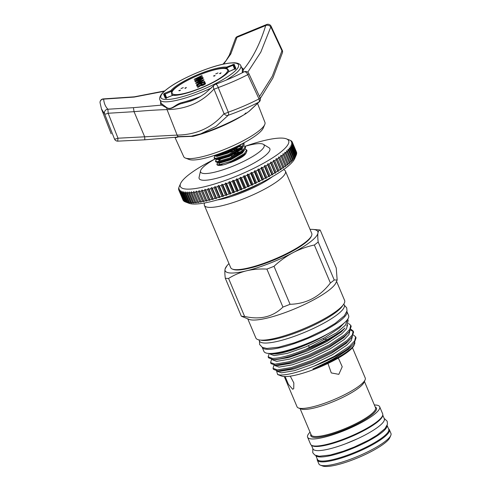 <?xml version="1.0" encoding="UTF-8"?>
<svg xmlns="http://www.w3.org/2000/svg" width="491" height="491" viewBox="0 0 491 491"><rect width="100%" height="100%" fill="white"/><g stroke="black" fill="none" stroke-linecap="round" stroke-linejoin="round"><path stroke-width="0.74" d="M216.948 164.54A16.541 3.468 -22.9 0 1 217.642 162.938L216.893 164.448L218.47 164.976L231.138 161.269L244.475 153.548L246.672 149.908L245.212 149.019M216.893 164.448L216.985 164.663A16.541 3.468 -22.9 0 0 218.648 165.393A16.541 3.468 -22.9 0 0 225.633 164.252L231.457 162.036L244.8 154.309L246.212 152.897L246.998 150.676L246.672 149.908M216.562 154.726L226.916 151.283L234.354 147.588M239.774 144.992L227.241 152.05L214.579 155.757L213.708 155.672M215.175 155.825L214.082 157.789L215.659 158.317L228.321 154.61L241.664 146.889L243.683 142.967M243.861 143.249L244.18 144.016L243.401 146.238L241.989 147.656L228.646 155.377L215.985 159.084L214.407 158.556L214.082 157.789M216.715 159.164L215.488 161.116L217.065 161.643L229.733 157.942L243.07 150.215L245.267 146.582L243.806 145.692M245.267 146.582L245.586 147.343L244.806 149.565L243.395 150.983L230.052 158.703L217.39 162.411L215.813 161.883L215.488 161.116M219.471 154.002L221.232 153.051M232.752 148.319L233.446 148.104M239.209 146.686L242.259 146.349M237.601 149.816L229.935 152.247M240.615 150.019L243.665 149.675M264.747 124.554L263.188 128.151A41.183 8.635 157.1 0 1 228.788 150.043A41.183 8.635 157.1 0 1 189.078 159.458L185.414 158.065A44.086 9.243 -22.9 0 0 227.922 147.987A44.086 9.243 -22.9 0 0 264.747 124.554A44.086 9.243 -22.9 0 0 264.937 122.376L257.628 103.693M174.925 137.333L183.72 156.684A44.086 9.243 -22.9 0 0 185.414 158.065M243.904 114.814A44.687 9.366 157.1 0 1 219.232 127.421A44.687 9.366 157.1 0 1 192.926 136.345L178.454 136.866L176.011 137.578A0.706 0.675 112.3 0 0 175.766 137.29M117.637 141.07A3.517 3.369 -44.9 0 1 115.225 140.113A3.517 3.517 0 0 0 117.699 141.15L118.006 138.21L177.128 135.099C196.468 134.786 212.106 127.635 224.031 113.642L213.959 89.031A3.517 3.032 -138.2 0 1 213.554 86.066A3.517 3.032 -138.2 0 1 214.058 85.244A3.517 3.517 0 0 1 215.469 84.286L215.469 84.286A3.517 1.479 -110.1 0 1 218.231 87.57L228.29 112.187C239.43 108.167 249.674 103.736 259.015 98.9L247.74 74.669A3.517 2.068 -117.3 0 0 244.021 71.882L244.021 71.882C235.324 76.369 225.811 80.499 215.469 84.286M260.089 97.764A3.517 3.517 0 0 1 259.561 101.551A3.517 3.026 -139.2 0 1 258.837 102.134A3.517 2.081 -117.3 0 0 259.045 98.986A3.517 2.081 -117.3 0 0 259.015 98.9A3.517 0.712 -24.9 0 0 260.089 97.764L248.827 73.527A3.517 0.712 155.1 0 1 247.74 74.669C238.736 79.333 228.898 83.63 218.231 87.57A3.517 0.62 157.7 0 1 213.959 89.031C201.862 102.429 186.224 109.29 167.05 109.622C158.998 109.775 148 110.463 134.049 111.672L108.161 113.255L118.006 138.21A3.517 0.644 -21.5 0 1 114.489 138.984L115.225 140.113A3.517 3.369 -44.9 0 1 114.489 138.984L104.644 114.022A3.517 3.369 -44.3 0 1 107.897 109.229L133.435 107.67L161.68 105.092A44.81 9.39 157.1 0 1 160.68 104A44.81 9.39 157.1 0 1 160.76 101.975M164.246 91.289L134.147 97.083L103.638 99.114C104.037 103.349 105.461 106.719 107.897 109.229L108.161 113.255A3.517 0.644 158.5 0 1 104.644 114.022L101.416 108.867M241.725 67.776A44.81 9.39 157.1 0 1 243.229 69.127A44.81 9.39 157.1 0 1 243.376 69.71L244.549 68.255C253.387 57.005 260.439 42.766 265.705 25.538A3.517 2.449 16.9 0 1 270.829 26.864L260.813 52.114L247.752 72.202M242.272 72.778L242.351 69.415A43.975 9.219 -22.9 0 0 242.186 68.795L240.756 65.647A43.883 9.2 157.1 0 1 226.05 80.174M226.333 68.832A30.111 6.309 -22.9 0 0 197.37 75.737A30.111 6.309 -22.9 0 0 172.243 91.682A30.111 6.309 -22.9 0 0 202.304 87.355A30.111 6.309 -22.9 0 0 226.333 68.832L227.241 69.157A30.841 6.463 157.1 0 1 228.499 70.158A30.841 6.463 157.1 0 1 228.205 72.109M173.292 95.309A30.841 6.463 157.1 0 1 171.684 94.155A30.841 6.463 157.1 0 1 171.844 92.56L172.243 91.682M182.143 88.061A4.223 0.884 -22.9 0 0 181.026 88.57L183.284 87.619A4.223 0.884 -22.9 0 0 182.143 88.061M216.838 73.404A4.223 0.884 -22.9 0 0 215.721 73.914L217.979 72.956A4.223 0.884 -22.9 0 0 216.838 73.404M222.128 164.411A14.435 3.026 157.1 0 1 220.379 164.485A14.435 3.026 157.1 0 1 218.931 163.847A14.435 3.026 157.1 0 1 218.998 163.092M245.672 153.56A14.435 3.026 157.1 0 1 230.07 162.73M241.327 316.198L249.232 319.438A48.186 10.102 -22.9 0 0 252.202 320.009A48.186 10.102 -22.9 0 0 299.535 306.758A48.186 10.102 -22.9 0 0 335.942 282.81L337.164 279.993L334.23 279.98A55.968 11.729 157.1 0 1 330.394 282.994C319.782 296.81 306.335 303.904 290.058 304.291A55.968 11.729 157.1 0 1 282.933 307.071C272.953 316.916 260.181 320.034 244.616 316.431A55.968 11.729 157.1 0 1 242.861 316.376A55.968 11.729 157.1 0 1 241.327 316.198L225.283 278.219A55.968 11.729 -22.9 0 0 226.817 278.391A55.968 11.729 -22.9 0 0 228.573 278.452C233.808 275.169 239.43 272.714 245.445 271.075L247.519 270.566A50.297 10.544 -22.9 0 0 291.844 253.288L294.029 252.135A50.297 10.544 -22.9 0 0 317.898 233.403L318.002 232.759A50.297 10.544 -22.9 0 0 312.994 229.414A50.297 10.544 -22.9 0 0 312.773 229.395A50.297 10.544 -22.9 0 0 310.036 229.365M247.783 318.886L255.848 337.98A48.186 10.102 -22.9 0 0 260.696 340.11A48.186 10.102 -22.9 0 0 312.712 324.711A48.186 10.102 -22.9 0 0 344.627 300.48L336.562 281.386M260.672 340.11A46.093 9.66 -22.9 0 0 262.949 340.472A46.093 9.66 -22.9 0 0 307.348 328.184A46.093 9.66 -22.9 0 0 342.786 305.42M258.923 339.876L259.383 340.969A46.093 9.66 -22.9 0 0 264.023 343.006A46.093 9.66 -22.9 0 0 313.78 328.276A46.093 9.66 -22.9 0 0 344.301 305.095L343.841 304.003M382.698 415.276A38.715 8.114 157.1 0 1 355.509 434.75A38.715 8.114 157.1 0 1 315.124 446.46A38.715 8.114 157.1 0 1 311.601 445.306M382.753 415.067L384.3 418.737A38.715 8.114 157.1 0 1 358.663 438.211A38.715 8.114 157.1 0 1 316.861 450.585A38.715 8.114 157.1 0 1 312.97 448.872L311.417 445.202M346.879 311.466A45.988 9.642 157.1 0 1 346.885 311.478A45.988 9.642 157.1 0 1 316.431 334.61A45.988 9.642 157.1 0 1 266.785 349.304A45.988 9.642 157.1 0 1 262.157 347.266A45.988 9.642 157.1 0 1 262.157 347.254L263.9 351.39A45.988 9.642 157.1 0 0 268.528 353.422A45.988 9.642 157.1 0 0 318.168 338.729A45.988 9.642 157.1 0 0 348.622 315.603L346.885 311.478M310.036 432.16A39.12 8.2 -22.9 0 0 307.599 437.205L310.588 444.275A39.12 8.2 -22.9 0 0 314.522 446A39.12 8.2 -22.9 0 0 356.754 433.504A39.12 8.2 -22.9 0 0 382.667 413.827L379.678 406.757A39.12 8.2 -22.9 0 0 375.744 405.026A39.12 8.2 -22.9 0 0 374.363 404.983M307.599 437.205A39.12 8.2 -22.9 0 0 311.533 438.936A39.12 8.2 -22.9 0 0 353.772 426.433A39.12 8.2 -22.9 0 0 379.678 406.757M329.412 332.966A41.25 8.648 157.1 0 1 327.614 333.99C309.661 344.713 281.883 354.398 271.971 353.827L269.234 353.459M284.24 376.468L297.043 406.787A37.009 7.758 -22.9 0 0 298.485 407.984L301.13 408.985A34.916 7.322 -22.9 0 0 303.285 409.402A34.916 7.322 -22.9 0 0 337.581 399.803A34.916 7.322 -22.9 0 0 363.96 382.446L365.089 379.85A37.009 7.758 -22.9 0 0 365.23 377.984L352.452 347.732M352.489 345.044L354.158 343.227L356.061 337.857L355.607 336.789L354.68 340.846L349.61 346.173L334.242 356.386L313.829 366.249A44.172 9.261 -22.9 0 0 352.489 345.044C343.559 353.385 330.369 361.37 312.92 368.993L334.058 358.896L348.426 349.316L354.158 343.227M353.354 334.985L355.607 336.789M273.008 368.293L273.456 369.361L277.753 370.957L291.826 368.581L311.785 361.585L332.235 351.716L347.628 341.484L351.728 337.477L353.63 332.106L353.176 331.038L352.25 335.095L347.18 340.423L331.781 350.648L311.337 360.523L291.378 367.52L277.305 369.895L273.008 368.293L274.015 365.114M353.342 331.597L350.5 330.044M350.93 329.234L353.176 331.038M270.578 362.542L271.032 363.604L275.322 365.206L289.395 362.831L309.355 355.834L329.805 345.965L345.204 335.734L349.297 331.726L351.2 326.355L350.746 325.288L349.819 329.344L344.75 334.672L329.351 344.897L308.907 354.772L288.947 361.769L274.874 364.144L270.578 362.542L271.584 359.363M348.475 323.471L350.746 325.288M347.462 319.567L345.474 325.122L336.611 332.781L305.905 349.254C290.905 355.288 279.747 358.332 272.444 358.393L268.147 356.791L268.602 357.853L272.892 359.455C285.983 360.658 332.714 340.877 344.946 328.037L341.135 332.057L326.767 341.644L307.691 350.893L289.064 357.46L275.936 359.707L272.051 359.412M268.147 356.791L269.264 353.471M269.989 353.637L270.197 354.134L274.199 355.607L287.327 353.354L305.954 346.787L325.036 337.538L339.404 327.951L343.964 323.207M271.093 353.784L273.505 353.956C282.896 354.349 309.674 344.915 327.614 333.99M312.92 368.993A41.25 8.648 -22.9 0 0 354.527 344.203A41.25 8.648 -22.9 0 0 354.784 342.417M277.298 370.944L277.489 371.392L281.49 372.859L294.618 370.613L313.246 364.046L332.327 354.797L346.689 345.21L351.298 340.404L352.36 336.654M276.912 370.914L280.791 371.214L293.919 368.962L312.546 362.395L331.628 353.146L345.995 343.559L351.728 337.477M274.874 365.194L275.058 365.635L279.06 367.108L292.188 364.856L310.815 358.295L329.897 349.04L344.259 339.459L348.868 334.653L349.936 330.903M274.481 365.163L278.36 365.464L291.494 363.211L310.116 356.644L329.197 347.395L343.565 337.808L349.297 331.726M272.444 359.443L272.628 359.885L276.629 361.358L289.758 359.105L308.385 352.544L327.466 343.289L341.834 333.708L346.437 328.896L347.499 325.146M298.485 407.984A37.009 7.758 -22.9 0 0 300.768 408.42A37.009 7.758 -22.9 0 0 337.121 398.244A37.009 7.758 -22.9 0 0 365.089 379.85M276.568 370.883L277.593 374.535L280.14 375.001C287.388 375.161 298.62 372.246 313.829 366.249M277.593 374.535L281.558 376.045A40.25 8.439 -22.9 0 0 283.178 376.431L285.001 376.56A40.25 8.439 -22.9 0 0 332.456 361.223L335.961 359.369A40.25 8.439 -22.9 0 0 353.986 345.449L354.527 344.203M337.863 358.313L338.784 358.976L342.221 366.771L338.827 374.338L331.278 372.927L328.013 363.628M290.261 376.149L293.839 382.931L293.735 388.645L292.673 389.259L288.401 384.3L285.124 376.56M387.092 425.47A38.715 8.114 157.1 0 1 360.48 444.956A38.715 8.114 157.1 0 1 319.543 456.925A38.715 8.114 157.1 0 1 315.848 455.562M387.117 425.409L388.719 429.202A38.715 8.114 157.1 0 1 363.082 448.676A38.715 8.114 157.1 0 1 321.28 461.043A38.715 8.114 157.1 0 1 317.389 459.33L315.787 455.538M317.198 458.882A39.12 8.2 -22.9 0 0 317.284 460.122L318.874 463.897A39.12 8.2 -22.9 0 0 320.396 465.161A39.12 8.2 -22.9 0 0 322.814 465.628A39.12 8.2 -22.9 0 0 361.241 454.869A39.12 8.2 -22.9 0 0 390.799 435.425A39.12 8.2 -22.9 0 0 390.953 433.449L389.363 429.68A39.12 8.2 -22.9 0 0 388.528 428.753M317.284 460.122A39.12 8.2 -22.9 0 0 321.218 461.853A39.12 8.2 -22.9 0 0 363.45 449.357A39.12 8.2 -22.9 0 0 389.363 429.68M320.396 465.161L322.624 466.008A37.365 7.831 -22.9 0 0 324.925 466.45A37.365 7.831 -22.9 0 0 361.628 456.176A37.365 7.831 -22.9 0 0 389.854 437.604L390.799 435.425M337.164 279.993L336.243 268.043L320.2 230.058C319.125 230.113 318.389 231.016 318.002 232.759M204.679 202.943L204.569 203.194A44 9.225 -22.9 0 0 204.397 205.41L230.696 267.681A44 9.225 -22.9 0 0 232.409 269.099L233.299 269.436A43.294 9.077 -22.9 0 0 235.968 269.952A43.294 9.077 -22.9 0 0 278.495 258.051A43.294 9.077 -22.9 0 0 311.208 236.527L311.582 235.655A44 9.225 -22.9 0 0 311.76 233.44L285.455 171.169A44 9.225 -22.9 0 0 283.743 169.745L283.491 169.653M232.409 269.099A44 9.225 -22.9 0 0 235.121 269.627A44 9.225 -22.9 0 0 278.342 257.523A44 9.225 -22.9 0 0 311.582 235.655M204.397 205.41A44 9.225 -22.9 0 0 208.822 207.355A44 9.225 -22.9 0 0 256.32 193.301A44 9.225 -22.9 0 0 285.455 171.169M217.36 199.923A38.715 8.114 -22.9 0 0 272.487 176.637M182.916 199.776L178.767 189.949A61.596 12.913 157.1 0 1 178.65 189.483L179.006 188.391L178.607 189.096A61.596 12.913 157.1 0 1 178.632 188.575L178.699 188.151A61.596 12.913 157.1 0 1 178.853 187.574L179.031 187.108A61.596 12.913 157.1 0 1 179.074 187.01L180.584 183.517A58.779 12.324 -22.9 0 0 180.357 186.488A58.779 12.324 -22.9 0 0 239.32 174.949A58.779 12.324 -22.9 0 0 288.647 140.733A58.779 12.324 -22.9 0 0 286.363 138.836A58.779 12.324 -22.9 0 0 245.089 146.3M245.101 146.318A34.493 7.23 -22.9 0 1 263.379 144.323A34.493 7.23 -22.9 0 1 235.201 165.24A34.493 7.23 -22.9 0 1 200.537 170.868A34.493 7.23 -22.9 0 1 215.021 158.98A58.779 12.324 -22.9 0 0 180.584 183.517M286.363 138.836L289.917 140.187A61.596 12.913 157.1 0 1 290.003 140.217L290.457 140.42A61.596 12.913 157.1 0 1 290.985 140.708L291.341 140.954A61.596 12.913 157.1 0 1 291.728 141.304L290.948 141.095L291.979 141.598A61.596 12.913 157.1 0 1 292.231 142.003L291.396 141.813L292.378 142.347L296.527 152.173A61.596 12.913 -22.9 0 1 296.65 152.64L292.495 142.813L291.599 142.629L292.532 143.194L296.687 153.026A61.596 12.913 -22.9 0 1 296.662 153.548L292.513 143.716L291.568 143.55L292.446 144.145L296.595 153.971A61.596 12.913 -22.9 0 1 296.441 154.548L292.286 144.722L291.292 144.563L292.114 145.189L296.263 155.015L296.441 154.548M292.114 145.189A61.596 12.913 157.1 0 1 291.82 145.815L290.776 145.661L291.537 146.318A61.596 12.913 157.1 0 1 291.108 146.999L290.021 146.846L290.727 147.539A61.596 12.913 157.1 0 1 290.163 148.257L289.033 148.11L289.678 148.834A61.596 12.913 157.1 0 1 288.978 149.602L287.818 149.454L288.395 150.209A61.596 12.913 157.1 0 1 287.573 151.013L286.376 150.86L286.885 151.645A61.596 12.913 157.1 0 1 285.94 152.486L284.712 152.333L285.161 153.149A61.596 12.913 157.1 0 1 284.093 154.021L282.841 153.861L283.215 154.708A61.596 12.913 157.1 0 1 282.037 155.604L280.766 155.438L281.073 156.31A61.596 12.913 157.1 0 1 279.778 157.237L278.495 157.065L278.735 157.961A61.596 12.913 157.1 0 1 277.335 158.906L276.04 158.722L276.212 159.643A61.596 12.913 157.1 0 1 274.715 160.606L273.407 160.404L273.512 161.355A61.596 12.913 157.1 0 1 271.922 162.331L270.615 162.116L270.651 163.092A61.596 12.913 157.1 0 1 268.976 164.074L267.669 163.834L267.644 164.835A61.596 12.913 157.1 0 1 265.889 165.823L264.588 165.565L264.496 166.584A61.596 12.913 157.1 0 1 262.667 167.572L261.378 167.296L261.224 168.333A61.596 12.913 157.1 0 1 259.334 169.315L258.057 169.021L257.843 170.07A61.596 12.913 157.1 0 1 255.897 171.046L254.639 170.727L254.369 171.795A61.596 12.913 157.1 0 1 252.368 172.758L251.14 172.415L250.809 173.495A61.596 12.913 157.1 0 1 248.777 174.44L247.574 174.066L247.188 175.158A61.596 12.913 157.1 0 1 245.119 176.085L243.953 175.686L243.511 176.791A61.596 12.913 157.1 0 1 241.431 177.687L240.295 177.263L239.811 178.374A61.596 12.913 157.1 0 1 237.712 179.24L236.613 178.785L236.085 179.902A61.596 12.913 157.1 0 1 233.986 180.737L232.93 180.252L232.36 181.375A61.596 12.913 157.1 0 1 230.261 182.173L229.254 181.658L228.646 182.781A61.596 12.913 157.1 0 1 226.566 183.542L225.608 182.996L224.964 184.119A61.596 12.913 157.1 0 1 222.902 184.837L222 184.254L221.324 185.377A61.596 12.913 157.1 0 1 219.299 186.046L218.446 185.438L217.746 186.549A61.596 12.913 157.1 0 1 215.764 187.175L214.972 186.531L214.248 187.636A61.596 12.913 157.1 0 1 212.315 188.213L211.578 187.537L210.835 188.636A61.596 12.913 157.1 0 1 208.963 189.152L208.288 188.446L207.533 189.538A61.596 12.913 157.1 0 1 205.723 189.999L205.115 189.262L204.348 190.336A61.596 12.913 157.1 0 1 202.617 190.741L202.071 189.974L201.304 191.03A61.596 12.913 157.1 0 1 199.647 191.38L199.168 190.576L198.401 191.619A61.596 12.913 157.1 0 1 196.836 191.907L196.425 191.079L195.657 192.104A61.596 12.913 157.1 0 1 194.184 192.325L193.841 191.465L193.086 192.472A61.596 12.913 157.1 0 1 191.711 192.632L191.435 191.748L190.692 192.73A61.596 12.913 157.1 0 1 189.428 192.822L189.219 191.913L188.495 192.871A61.596 12.913 157.1 0 1 187.341 192.902L187.206 191.963L186.5 192.902A61.596 12.913 157.1 0 1 185.463 192.865L185.389 191.901L184.708 192.816A61.596 12.913 157.1 0 1 183.8 192.718L183.794 191.729L183.143 192.613A61.596 12.913 157.1 0 1 182.357 192.454L182.413 191.447L181.799 192.3A61.596 12.913 157.1 0 1 181.142 192.073L181.265 191.048L180.682 191.877A61.596 12.913 157.1 0 1 180.16 191.588L180.344 190.545L179.804 191.343A61.596 12.913 157.1 0 1 179.411 190.993L179.657 189.931L179.166 190.698A61.596 12.913 157.1 0 1 178.908 190.287L179.215 189.213L178.767 189.949M200.537 170.868L199.088 177.269A38.366 8.04 -22.9 0 0 237.644 171.015A38.366 8.04 -22.9 0 0 268.982 147.748L263.379 144.323M238.871 153.229A38.366 8.04 -22.9 0 0 231.359 156.206M230.586 195.688A34.493 7.23 -22.9 0 0 245.745 190.189A34.493 7.23 -22.9 0 0 260.224 183.168M220.232 164.81A14.435 3.026 157.1 0 1 219.078 164.203L218.931 163.847M219.035 164.012A14.435 3.026 157.1 0 1 219.33 163.122M178.908 190.287L183.063 200.113A61.596 12.913 -22.9 0 0 183.315 200.524L183.474 200.604M179.166 190.698L183.315 200.524M179.411 190.993L183.566 200.819A61.596 12.913 -22.9 0 0 183.953 201.169L184.266 201.304M179.804 191.343L183.953 201.169M180.16 191.588L184.309 201.414A61.596 12.913 -22.9 0 0 184.837 201.703L185.285 201.881A61.596 12.913 -22.9 0 0 185.377 201.936A61.596 12.913 -22.9 0 0 185.948 202.132L186.506 202.28A61.596 12.913 -22.9 0 0 187.292 202.445L187.949 202.544A61.596 12.913 -22.9 0 0 188.863 202.642L189.618 202.697A61.596 12.913 -22.9 0 0 190.649 202.728L191.889 203.059L191.496 202.728A61.596 12.913 -22.9 0 0 192.644 202.703L193.908 203.01L193.583 202.654A61.596 12.913 -22.9 0 0 194.841 202.556L196.124 202.844L195.866 202.458A61.596 12.913 -22.9 0 0 197.235 202.298L198.53 202.562L198.333 202.151A61.596 12.913 -22.9 0 0 199.806 201.93L201.107 202.175L200.985 201.733A61.596 12.913 -22.9 0 0 202.55 201.451L203.857 201.672L203.802 201.206A61.596 12.913 -22.9 0 0 205.453 200.862L206.76 201.071L206.766 200.567A61.596 12.913 -22.9 0 0 208.503 200.162L209.804 200.359L209.878 199.825A61.596 12.913 -22.9 0 0 211.689 199.364L212.977 199.542L213.112 198.984A61.596 12.913 -22.9 0 0 214.99 198.462L216.267 198.634L216.463 198.039A61.596 12.913 -22.9 0 0 218.397 197.468L219.655 197.627L219.913 197.001A61.596 12.913 -22.9 0 0 221.895 196.375L223.135 196.535L223.454 195.878A61.596 12.913 -22.9 0 0 225.473 195.203L226.689 195.35L227.057 194.663A61.596 12.913 -22.9 0 0 229.113 193.945L230.291 194.092L230.715 193.368A61.596 12.913 -22.9 0 0 232.795 192.607L233.943 192.754L234.416 192.006A61.596 12.913 -22.9 0 0 236.509 191.202L237.619 191.349L238.135 190.569A61.596 12.913 -22.9 0 0 240.234 189.729L241.302 189.882L241.86 189.072A61.596 12.913 -22.9 0 0 243.959 188.2L244.978 188.36L245.58 187.513A61.596 12.913 -22.9 0 0 247.667 186.617L248.636 186.783L249.275 185.911A61.596 12.913 -22.9 0 0 251.337 184.99L252.257 185.162L252.926 184.266A61.596 12.913 -22.9 0 0 254.958 183.321L255.829 183.511L256.523 182.584A61.596 12.913 -22.9 0 0 258.518 181.621L259.328 181.823L260.046 180.872A61.596 12.913 -22.9 0 0 261.991 179.902L262.746 180.117L263.483 179.141A61.596 12.913 -22.9 0 0 265.373 178.159L266.067 178.393L266.816 177.398A61.596 12.913 -22.9 0 0 268.645 176.41L269.277 176.662L270.038 175.649A61.596 12.913 -22.9 0 0 271.793 174.661L272.358 174.931L273.125 173.9A61.596 12.913 -22.9 0 0 274.807 172.918L275.304 173.213L276.071 172.157A61.596 12.913 -22.9 0 0 277.667 171.187L278.096 171.5L278.863 170.432A61.596 12.913 -22.9 0 0 280.361 169.475L280.729 169.818L281.484 168.732A61.596 12.913 -22.9 0 0 282.89 167.787L283.184 168.161L283.933 167.063A61.596 12.913 -22.9 0 0 285.228 166.142L285.455 166.535L286.185 165.436A61.596 12.913 -22.9 0 0 287.37 164.534L287.53 164.958L288.242 163.847A61.596 12.913 -22.9 0 0 289.309 162.975L289.402 163.429L290.089 162.312A61.596 12.913 -22.9 0 0 291.034 161.478L291.065 161.956L291.722 160.839A61.596 12.913 -22.9 0 0 292.544 160.035L292.507 160.551L293.133 159.428A61.596 12.913 -22.9 0 0 293.827 158.667L294.312 158.09A61.596 12.913 -22.9 0 0 294.876 157.365L295.263 156.825A61.596 12.913 -22.9 0 0 295.692 156.15L295.969 155.641A61.596 12.913 -22.9 0 0 296.22 155.113A61.596 12.913 -22.9 0 0 296.263 155.015M180.682 191.877L184.837 201.703M181.142 192.073L185.291 201.905M181.799 192.3L185.948 202.132M182.357 192.454L186.506 202.28M183.143 192.613L187.292 202.445M183.8 192.718L187.949 202.544M184.708 192.816L188.863 202.642M185.463 192.865L189.618 202.697M186.5 192.902L190.649 202.728M187.341 192.902L191.496 202.728M188.495 192.871L192.644 202.703M189.428 192.822L193.583 202.654M190.692 192.73L194.841 202.556M191.711 192.632L195.866 202.458M193.086 192.472L197.235 202.298M194.184 192.325L198.333 202.151M195.657 192.104L199.806 201.93M196.836 191.907L200.985 201.733M198.401 191.619L202.55 201.451M199.647 191.38L203.802 201.206M201.304 191.03L205.453 200.862M202.617 190.741L206.766 200.567M204.348 190.336L208.503 200.162M205.723 189.999L209.878 199.825M207.533 189.538L211.689 199.364M208.963 189.152L213.112 198.984M210.835 188.636L214.99 198.462M212.315 188.213L216.463 198.039M214.248 187.636L218.397 197.468M215.764 187.175L219.913 197.001M217.746 186.549L221.895 196.375M219.299 186.046L223.454 195.878M221.324 185.377L225.473 195.203M222.902 184.837L227.057 194.663M224.964 184.119L229.113 193.945M226.566 183.542L230.715 193.368M228.646 182.781L232.795 192.607M230.261 182.173L234.416 192.006M232.36 181.375L236.509 191.202M233.986 180.737L238.135 190.569M236.085 179.902L240.234 189.729M237.712 179.24L241.86 189.072M239.811 178.374L243.959 188.2M241.431 177.687L245.58 187.513M243.511 176.791L247.667 186.617M245.119 176.085L249.275 185.911M247.188 175.158L251.337 184.99M248.777 174.44L252.926 184.266M250.809 173.495L254.958 183.321M252.368 172.758L256.523 182.584M254.369 171.795L258.518 181.621M255.897 171.046L260.046 180.872M257.843 170.07L261.991 179.902M259.334 169.315L263.483 179.141M261.224 168.333L265.373 178.159M262.667 167.572L266.816 177.398M264.496 166.584L268.645 176.41M265.889 165.823L270.038 175.649M267.644 164.835L271.793 174.661M268.976 164.074L273.125 173.9M270.651 163.092L274.807 172.918M271.922 162.331L276.071 172.157M273.512 161.355L277.667 171.187M274.715 160.606L278.863 170.432M276.212 159.643L280.361 169.475M277.335 158.906L281.484 168.732M278.735 157.961L282.89 167.787M279.778 157.237L283.933 167.063M281.073 156.31L285.228 166.142M282.037 155.604L286.185 165.436M283.215 154.708L287.37 164.534M284.093 154.021L288.242 163.847M285.161 153.149L289.309 162.975M285.94 152.486L290.089 162.312M286.885 151.645L291.034 161.478M287.573 151.013L291.722 160.839M288.395 150.209L292.544 160.035M288.978 149.602L293.133 159.428M289.678 148.834L293.827 158.667M290.163 148.257L294.312 158.09M290.727 147.539L294.876 157.365M291.108 146.999L295.263 156.825M291.537 146.318L295.692 156.15M291.82 145.815L295.969 155.641M292.446 144.145A61.596 12.913 157.1 0 1 292.286 144.722M292.532 143.194A61.596 12.913 157.1 0 1 292.513 143.716M292.231 142.003L292.378 142.347A61.596 12.913 157.1 0 1 292.495 142.813M296.22 155.113L294.71 158.605A58.779 12.324 157.1 0 1 245.592 189.864A58.779 12.324 157.1 0 1 188.931 203.286L185.377 201.936M296.552 153.861L296.662 153.548M280.766 155.438L285.455 166.535M278.495 157.065L283.184 168.161M276.04 158.722L280.729 169.818M273.407 160.404L278.096 171.5M270.615 162.116L275.304 173.213M267.669 163.834L272.358 174.931M264.588 165.565L269.277 176.662M261.378 167.296L266.067 178.393M258.057 169.021L262.746 180.117M254.639 170.727L259.328 181.823M251.14 172.415L255.829 183.511M247.574 174.066L252.257 185.162M243.953 175.686L248.636 186.783M240.295 177.263L244.978 188.36M236.613 178.785L241.302 189.882M232.93 180.252L237.619 191.349M229.254 181.658L233.943 192.754M225.608 182.996L230.291 194.092M222 184.254L226.689 195.35M218.446 185.438L223.135 196.535M214.972 186.531L219.655 197.627M211.578 187.537L216.267 198.634M208.288 188.446L212.977 199.542M205.115 189.262L209.804 200.359M202.071 189.974L206.76 201.071M199.168 190.576L203.857 201.672M196.425 191.079L201.107 202.175M228.978 263.606A50.297 10.544 -22.9 0 0 226.952 265.76A50.297 10.544 -22.9 0 0 225.099 268.976L224.988 269.627A50.297 10.544 -22.9 0 0 245.445 271.075M225.099 268.976L226.952 265.76M225.283 278.219C224.829 274.549 224.737 271.683 224.988 269.627M247.519 270.566C253.694 269.234 260.15 268.743 266.889 269.086L282.933 307.071M244.616 316.431L228.573 278.452M266.889 269.086A55.968 11.729 -22.9 0 0 274.015 266.306C279.557 261.169 285.498 256.83 291.844 253.288M294.029 252.135C300.566 248.882 307.341 246.507 314.35 245.009L330.394 282.994M290.058 304.291L274.015 266.306M314.35 245.009A55.968 11.729 -22.9 0 0 318.186 241.995C317.738 238.313 317.64 235.453 317.898 233.403M334.23 279.98L318.186 241.995M320.2 230.058A55.968 11.729 -22.9 0 0 318.917 229.905L312.994 229.414M347.567 319.426L348.199 320.095L346.842 326.006M305.905 349.254A44.172 9.261 -22.9 0 0 344.946 328.037M246.212 152.897L245.101 154.254L237.362 159.507L225.633 164.252M217.642 162.938L218.102 162.49M234.704 153.867L240.001 152.394M233.833 154.334A14.435 3.026 157.1 0 1 240.117 152.425M203.489 84.918L204.501 83.593L201.801 84.734L201.924 85.047L203.556 85.072C201.961 85.686 201.144 85.79 201.101 85.397L200.972 85.084L197.161 86.514L205.269 83.089L205.465 83.857L203.556 85.072M196.897 85.882L197.726 85.532M200.844 84.213L201.678 83.863M204.17 82.807L204.999 82.457L205.14 82.783L204.311 83.132L203.968 82.328L201.476 83.384L201.813 84.188L200.985 84.538L200.641 83.734L197.523 85.053L197.867 85.857L197.032 86.207L196.627 85.25L204.735 81.825L205.14 82.783M197.523 85.053L197.867 85.857M201.476 83.384L201.813 84.188M201.224 85.544L201.991 85.219M204.704 84.071L205.49 83.74M200.537 77.24L194.111 79.321L202.022 75.448L196.29 78.45L202.445 76.43L196.756 79.432L202.869 77.431L194.559 80.371L200.61 77.418M195.688 83.04L201.58 79.229L195.148 81.77L203.256 78.339L197.364 82.193L203.808 79.646L195.688 83.04M204.999 82.457L204.735 81.825M201.101 85.397L197.627 87.601L201.022 85.207M205.428 83.464L205.269 83.089M196.431 84.777L202.317 80.972L195.891 83.507L203.992 80.082L198.106 83.93L204.551 81.389L196.431 84.777M203.096 77.971L194.927 81.242L203.035 77.817M214.776 75.933L215.052 75.436L213.468 76.001A4.223 0.884 -22.9 0 0 214.776 75.933M219.545 73.54L220.091 73.687A4.223 0.884 -22.9 0 0 221.048 72.803L219.545 73.54M180.08 90.596L180.357 90.092L178.779 90.663A4.223 0.884 -22.9 0 0 180.08 90.596M184.849 88.196L185.402 88.343A4.223 0.884 -22.9 0 0 186.359 87.459L184.849 88.196M194.522 99.532A44.81 9.39 157.1 0 1 182.143 103.423C175.262 104.951 171.74 110.444 166.793 107.952L161.68 105.092A0.706 0.681 -58.5 0 0 162.171 104.141L166.78 107.615C171.758 110.61 175.029 104.08 182.253 102.502A0.706 0.381 -105 0 1 182.143 103.423L190.14 101.25A246.39 246.39 0 0 0 190.177 101.238M242.941 72.435L243.376 69.71A0.706 0.687 -6.1 0 1 242.351 69.415M259.512 96.524L272.284 76.258L281.951 50.782A3.517 0.761 -24.9 0 0 282.245 50.217L271.124 26.299A3.517 3.517 0 0 0 266.539 24.55A3.517 2.105 -113.4 0 0 266.085 24.875A3.517 2.105 -113.4 0 0 265.705 25.538L236.926 37.347A3.517 1.442 -111.4 0 1 237.454 36.481L237.454 36.481A3.517 3.517 0 0 0 235.379 38.715L229.334 55.158A3.517 2.639 -156.6 0 1 230.831 53.906L223.724 64.014M230.831 53.906L236.926 37.347A3.517 2.461 -162.8 0 0 235.379 38.715M100.047 102.742A3.517 3.296 -5.4 0 1 103.638 99.114L103.533 98.887A3.517 3.517 0 0 0 100.047 102.742L101.502 109.1L111.187 133.853M175.661 137.241L144.796 139.812L144.71 136.897L134.049 111.672L133.435 107.67M260.322 98.433L272.916 77.946L282.435 52.672A3.517 2.424 16.1 0 0 282.006 50.855A3.517 2.424 16.1 0 0 281.951 50.782L270.829 26.864A3.517 0.761 155.1 0 0 271.124 26.299M259.561 101.551L249.225 111.218A3.517 3.063 -126.8 0 1 248.919 111.42L258.837 102.134C249.538 106.928 239.344 111.31 228.247 115.275A3.517 3.02 -139.8 0 1 224.086 113.728A3.517 3.02 -139.8 0 1 224.031 113.642A3.517 0.62 -22.3 0 0 228.29 112.187A3.517 1.467 -109.7 0 1 228.315 112.273A3.517 1.467 -109.7 0 1 228.247 115.275L216.009 126.42L200.346 134.018M175.919 137.284L178.208 136.602L191.202 136.197L201.427 133.669A246.39 246.39 0 0 0 244.837 114.293L249.225 111.218M245.831 112.985C243.303 115.342 244.334 114.82 248.919 111.42M192.926 136.345A0.706 0.423 76.5 0 0 192.558 135.958M176.011 137.578A44.687 9.366 157.1 0 1 175.453 137.308M211.615 87.815A43.883 9.2 157.1 0 1 203.949 91.24A43.883 9.2 157.1 0 1 159.906 99.802L161.171 103.018A43.975 9.219 -22.9 0 0 162.171 104.141M196.247 73.104A42.122 8.832 -22.9 0 0 160.901 97.623A42.122 8.832 -22.9 0 0 203.151 89.356A42.122 8.832 -22.9 0 0 238.503 64.837A42.122 8.832 -22.9 0 0 196.247 73.104M235.465 68.795A0.706 0.687 -23 0 1 235.864 68.378L228.616 71.76A32.633 6.843 157.1 0 1 202.378 87.527A32.633 6.843 157.1 0 1 172.764 95.358L172.764 95.358A0.706 0.638 -85.2 0 1 173.09 95.291A0.706 0.706 0 0 0 172.758 95.346L165.289 98.2A0.706 0.687 -23 0 1 165.811 98.182M235.477 69.28L235.539 68.703L228.61 71.747A0.706 0.638 -140.7 0 0 228.34 71.95C224.105 76.621 215.445 81.813 202.372 87.508C189.164 92.916 179.405 95.506 173.09 95.291M234.63 69.2L233.022 65.303L226.32 68.034A31.933 6.696 -22.9 0 0 197.351 75.694A31.933 6.696 -22.9 0 0 171.672 91.117L172.077 92.05M310.901 434.204A35.622 7.469 -22.9 0 0 314.412 437.413A35.622 7.469 -22.9 0 0 355.963 424.531A35.622 7.469 -22.9 0 0 375.228 407.033M300.081 408.586L311.208 434.934A34.916 7.322 -22.9 0 0 314.719 436.474A34.916 7.322 -22.9 0 0 352.415 425.323A34.916 7.322 -22.9 0 0 375.535 407.757L364.408 381.415M314.418 369.244A37.009 7.758 -22.9 0 0 326.208 364.261M204.851 84.409L204.637 83.912M226.707 68.967L226.32 68.034A0.706 0.638 94.8 0 1 226.633 67.095L227.548 69.28M171.715 92.879L171.107 91.461L171.672 91.117A0.706 0.638 39.3 0 0 170.788 90.694A32.633 6.843 157.1 0 1 197.026 74.933A32.633 6.843 157.1 0 1 226.633 67.095L234.115 64.26L235.864 68.378M166.056 98.132L164.454 94.432L166.026 98.139M164.718 93.259L170.788 90.694L171.107 91.461L164.454 94.432A0.706 0.687 -23 0 0 163.54 94.076L164.718 93.259L166.719 97.893M235.306 68.869L233.728 65.162L235.269 68.893M234.115 64.26A0.706 0.687 -23 0 0 233.728 65.162L233.022 65.303L232.697 64.536M165.289 98.2L163.54 94.076M182.253 102.502A43.975 9.219 -22.9 0 0 200.782 96.291M166.78 107.615A0.706 0.577 -63.6 0 1 166.793 107.952A3.517 2.964 -90.7 0 0 167.05 109.622L177.128 135.099A3.517 2.964 -90.7 0 0 178.208 136.602A0.706 0.651 67.9 0 1 178.454 136.866M241.554 144.09L239.731 146.25L227.977 153.137L216.826 156.469L215.408 155.843M243.125 146.576L241.136 149.577L229.383 156.463L218.231 159.802L216.813 159.17M233.962 150.166L238.829 149.019M242.014 148.736L242.542 148.767M244.53 149.908L242.542 152.91L230.788 159.79L219.637 163.129L218.219 162.503M235.367 153.499L240.234 152.345M240.651 144.55L239.498 145.698L227.744 152.584L216.592 155.923L214.137 155.739M243.401 146.238L240.903 149.031L229.15 155.911L217.998 159.25L215.543 159.066M235.864 149.037L239.878 148.288M244.806 149.565L242.309 152.357L230.561 159.244L219.403 162.582L216.948 162.392M218.096 161.582L220.299 159.544M237.27 152.37L241.284 151.621M282.435 52.672A3.517 3.517 0 0 0 282.245 50.217M240.756 65.647C240.842 65.616 240.105 63.124 234.33 62.768C225.326 62.842 212.628 66.279 196.234 73.067C179.933 80.088 168.622 86.803 162.306 93.204C158.556 97.58 159.827 99.839 159.906 99.802M228.499 70.158L229.113 71.533M259.444 341.098L259.647 344.535L262.415 347.395L266.766 348.438L278.661 347.217L294.477 342.767L308.041 337.587L325.122 329.412L335.279 323.317L344.4 315.731L347.014 310.858L346.701 307.839L344.351 305.23M323.63 339.158L326.128 339.367M357.626 438.696L345.873 443.661M312.828 448.541L312.755 452.714L314.774 455.022L319.162 456.256L330.247 455.022L343.313 451.254L354.275 447.043L368.747 440.114L376.99 435.198L384.975 428.668L387.473 424.23L387.172 421.198L384.165 418.412M171.684 94.155L172.249 95.561M172.758 95.346L165.743 98.188L166.204 98.55M248.827 73.527A3.517 3.517 0 0 0 244.021 71.882M266.539 24.55L237.454 36.481M190.14 101.25C192.859 100.385 196.099 98.912 199.868 96.825L205.14 93.382L214.058 85.244M223.012 64.168L226.075 60.614L229.334 55.158M164.645 90.933L134.313 96.825L103.533 98.887M144.796 139.812L117.699 141.15M217.304 163.307L217.986 162.484M215.899 159.98L216.58 159.152M309.447 347.726L308.581 345.676M345.928 343.614L345.689 343.043"/></g></svg>
